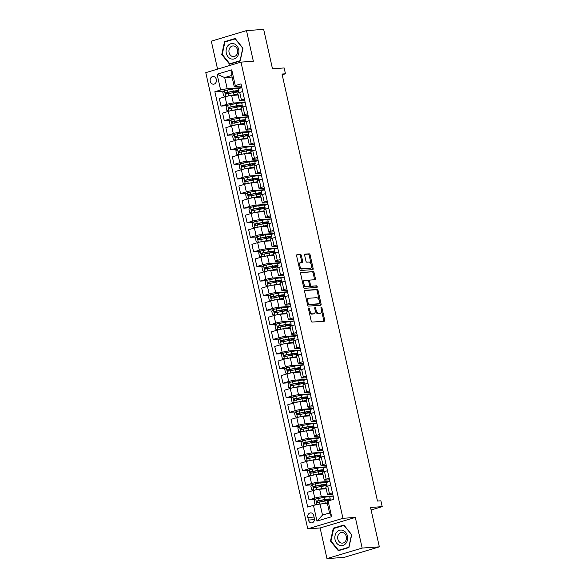 <?xml version="1.0" encoding="UTF-8"?>
<svg xmlns="http://www.w3.org/2000/svg" width="588" height="588" viewBox="0 0 588 588"><rect width="100%" height="100%" fill="white"/><g stroke="black" fill="none" stroke-linecap="round" stroke-linejoin="round"><path stroke-width="0.88" d="M308.759 307.987A0.823 0.463 73.3 0 0 308.465 308.818L311.184 320.989A1.183 0.661 73.3 0 0 312.118 322.084L324.253 321.232A1.183 0.661 73.3 0 0 324.341 321.217A1.183 0.661 73.3 0 0 324.672 320.034L321.952 307.869A0.823 0.463 73.3 0 0 321.011 307.936L321.364 309.509A3.778 2.124 73.3 0 1 320.284 313.279A3.778 2.124 73.3 0 1 320.019 313.323L319.012 313.397A3.778 2.124 73.3 0 1 316.035 309.883L315.683 308.31A0.823 0.463 73.3 0 0 314.734 308.377L315.087 309.95A3.778 2.124 73.3 0 1 314.014 313.72A3.778 2.124 73.3 0 1 313.749 313.772L312.743 313.838A3.778 2.124 73.3 0 1 309.766 310.332L309.413 308.751A0.823 0.463 73.3 0 0 308.759 307.987M210.247 81.276A3.844 3.153 -94 0 0 213.562 84.202A3.844 3.153 -94 0 0 216.34 79.453A3.844 3.153 -94 0 0 213.025 76.528A3.844 3.153 -94 0 0 210.247 81.276M301.387 255.545A1.183 0.661 73.3 0 0 300.461 254.45L297.05 254.692A1.183 0.661 73.3 0 0 296.969 254.707A1.183 0.661 73.3 0 0 296.631 255.883L299.652 269.392A1.183 0.661 73.3 0 0 300.586 270.495L312.72 269.635A1.183 0.661 73.3 0 0 312.801 269.62A1.183 0.661 73.3 0 0 313.139 268.444L310.119 254.927A1.183 0.661 73.3 0 0 309.192 253.832L305.076 254.126A1.183 0.661 73.3 0 0 304.996 254.141A1.183 0.661 73.3 0 0 304.657 255.317L305.951 261.101A1.183 0.661 73.3 0 0 306.885 262.197L308.921 262.05A3.153 1.779 73.3 0 1 311.361 264.798A3.153 1.779 73.3 0 1 310.508 268.143A3.153 1.779 73.3 0 1 310.288 268.179L302.298 268.745A3.153 1.779 73.3 0 1 299.858 265.996A3.153 1.779 73.3 0 1 300.711 262.66A3.153 1.779 73.3 0 1 300.931 262.615L302.261 262.52A1.183 0.661 73.3 0 0 302.342 262.505A1.183 0.661 73.3 0 0 302.68 261.329L301.387 255.545L300.439 255.831A1.183 0.661 73.3 0 0 299.505 254.736L296.705 254.927M362.164 548.06L355.321 517.433L320.122 527.973L326.965 558.6L362.164 548.06L379.341 546.847L370.536 507.473L382.215 506.643L380.914 500.814L377.474 501.057L282.027 74.029L285.459 73.787L284.158 67.951L272.479 68.774L263.674 29.4L246.497 30.613L211.305 41.153L217.56 69.127M355.321 517.433L342.951 518.307L240.977 62.115L253.347 61.24L246.497 30.613M305.01 290.303A1.183 0.661 73.3 0 0 304.929 290.318A1.183 0.661 73.3 0 0 304.591 291.501L307.612 305.01A1.183 0.661 73.3 0 0 308.546 306.113L320.68 305.253A1.183 0.661 73.3 0 0 320.769 305.238A1.183 0.661 73.3 0 0 321.099 304.062L318.079 290.546A1.183 0.661 73.3 0 0 317.152 289.45L304.856 290.354M303.636 287.201L300.615 273.692A1.183 0.661 73.3 0 1 300.953 272.516A1.183 0.661 73.3 0 1 301.034 272.494L313.169 271.641A1.183 0.661 73.3 0 1 314.102 272.736L315.396 278.521A1.183 0.661 73.3 0 1 315.058 279.697A1.183 0.661 73.3 0 1 314.977 279.712L310.052 280.064A1.183 0.661 73.3 0 0 309.972 280.079A1.183 0.661 73.3 0 0 309.633 281.255L310.493 285.092A1.183 0.661 73.3 0 0 311.419 286.187L316.55 285.827A0.823 0.463 73.3 0 1 316.903 287.429L304.562 288.304A1.183 0.661 73.3 0 1 303.636 287.201M379.341 546.847L344.142 557.387L326.965 558.6M314.33 518.285L313.757 515.72A3.726 3.05 -94 0 0 310.545 512.89A3.726 3.05 -94 0 0 307.855 517.491L308.428 520.057A3.726 3.05 -94 0 0 311.64 522.886A3.726 3.05 -94 0 0 314.33 518.285M342.951 518.307L307.759 528.847L205.785 72.655L240.977 62.115M328.111 500.961L331.632 516.712L316.983 521.1L313.463 505.349L320.019 504.019L322.496 515.103L329.537 512.993L327.06 501.909L328.111 500.961L333.866 499.241L241.029 83.886L235.274 85.605L234.215 86.554L231.738 75.47L224.697 77.579L227.174 88.663L241.859 87.627M224.072 91.067L214.87 91.713L307.708 507.076L313.463 505.349M214.87 91.713L220.625 89.993L217.104 74.242L231.753 69.854L235.274 85.605M320.122 527.973L307.759 528.847M282.189 74.764L285.459 73.787M371.094 509.972L382.215 506.643M320.019 504.019L327.413 503.497M232.091 77.057L224.697 77.579L217.104 74.242M227.335 105.649L221.014 106.097L219.317 98.512L225.072 96.792A4.807 0.5 -12.6 0 1 231.628 95.454L238.162 94.991M221.014 106.097L226.77 104.37A4.807 0.5 -12.6 0 1 233.318 103.04L245.123 102.209M230.592 120.239L224.271 120.68L222.58 113.094L228.335 111.375A4.807 0.5 -12.6 0 1 234.884 110.044L241.425 109.581M224.271 120.68L230.026 118.96A4.807 0.5 -12.6 0 1 236.582 117.622L248.379 116.791L245.02 117.821M233.855 134.821L227.534 135.262L225.836 127.684L231.591 125.957A4.807 0.5 -12.6 0 1 238.147 124.627L244.689 124.164M227.534 135.262L233.289 133.542A4.807 0.5 -12.6 0 1 239.838 132.212L251.642 131.374M237.118 149.403L230.79 149.852L229.099 142.267L234.855 140.539A4.807 0.5 -12.6 0 1 241.403 139.209L247.945 138.746A7.629 0.794 -12.6 0 1 247.908 138.753M230.79 149.852L236.545 148.125A4.807 0.5 -12.6 0 1 243.101 146.794L254.905 145.964L251.539 146.985M240.374 163.986L234.053 164.434L232.356 156.849L238.111 155.129A4.807 0.5 -12.6 0 1 244.667 153.791L251.208 153.328M234.053 164.434L239.808 162.707A4.807 0.5 -12.6 0 1 246.357 161.377L258.161 160.546L254.795 161.568A9.195 0.956 -12.6 0 0 249.018 161.928L249.51 164.14L242.072 165.559C241.33 166.25 241.433 166.72 242.388 166.955L249.826 165.544A9.195 0.956 -12.6 0 1 255.596 165.154L255.662 165.434M243.638 178.576L237.309 179.017L235.619 171.431L241.374 169.712A4.807 0.5 -12.6 0 1 247.923 168.374L254.464 167.918A7.629 0.794 -12.6 0 1 254.428 167.918M237.309 179.017L243.064 177.297A4.807 0.5 -12.6 0 1 249.621 175.959L261.425 175.128M246.894 193.158L240.573 193.599L238.875 186.021L244.63 184.294A4.807 0.5 -12.6 0 1 251.186 182.964L257.728 182.501M240.573 193.599L246.328 191.879A4.807 0.5 -12.6 0 1 252.877 190.549L264.681 189.711M250.157 207.74L243.829 208.189L242.138 200.604L247.893 198.876A4.807 0.5 -12.6 0 1 254.442 197.546L260.984 197.083M243.829 208.189L249.584 206.461A4.807 0.5 -12.6 0 1 256.14 205.131L267.944 204.293M253.413 222.323L247.092 222.771L245.394 215.186L251.149 213.466A4.807 0.5 -12.6 0 1 257.706 212.128L264.247 211.665M247.092 222.771L252.847 221.044A4.807 0.5 -12.6 0 1 259.404 219.714L271.2 218.883L267.834 219.905M256.677 236.905L250.356 237.354L248.658 229.768L254.413 228.048A4.807 0.5 -12.6 0 1 260.962 226.711L267.503 226.255M250.356 237.354L256.111 235.634A4.807 0.5 -12.6 0 1 262.66 234.296L274.464 233.465L271.097 234.494M259.933 251.495L253.612 251.936L251.914 244.358L257.669 242.631A4.807 0.5 -12.6 0 1 264.225 241.3L270.767 240.837A7.629 0.794 -12.6 0 1 270.73 240.837M253.612 251.936L259.367 250.216A4.807 0.5 -12.6 0 1 265.923 248.886L277.72 248.048L274.353 249.077M263.196 266.077L256.875 266.526L255.177 258.94L260.932 257.213A4.807 0.5 -12.6 0 1 267.481 255.883L274.023 255.42A7.629 0.794 -12.6 0 1 273.986 255.427M256.875 266.526L262.63 264.798A4.807 0.5 -12.6 0 1 269.179 263.468L280.983 262.63M266.452 280.66L260.131 281.108L258.441 273.523L264.188 271.803A4.807 0.5 -12.6 0 1 270.745 270.465L277.286 270.002M260.131 281.108L265.886 279.381A4.807 0.5 -12.6 0 1 272.442 278.05L284.239 277.22M269.716 295.242L263.395 295.69L261.697 288.105L267.452 286.385A4.807 0.5 -12.6 0 1 274.008 285.048L280.542 284.592M263.395 295.69L269.15 293.971A4.807 0.5 -12.6 0 1 275.699 292.633L287.503 291.802M272.972 309.832L266.651 310.273L264.96 302.695L270.715 300.968A4.807 0.5 -12.6 0 1 277.264 299.637L283.806 299.174M266.651 310.273L272.406 308.553A4.807 0.5 -12.6 0 1 278.962 307.223L290.759 306.385M276.235 324.414L269.914 324.863L268.216 317.277L273.971 315.55A4.807 0.5 -12.6 0 1 280.527 314.22L287.062 313.757M269.914 324.863L275.669 323.135A4.807 0.5 -12.6 0 1 282.218 321.805L294.022 320.967L290.656 321.996M279.491 338.997L273.17 339.445L271.48 331.86L277.235 330.14A4.807 0.5 -12.6 0 1 283.784 328.802L290.325 328.339A7.629 0.794 -12.6 0 1 290.288 328.347M273.17 339.445L278.925 337.718A4.807 0.5 -12.6 0 1 285.481 336.387L297.278 335.557L293.919 336.579M282.755 353.579L276.434 354.027L274.736 346.442L280.491 344.722A4.807 0.5 -12.6 0 1 287.047 343.385L293.581 342.929A7.629 0.794 -12.6 0 1 293.552 342.929M276.434 354.027L282.189 352.308A4.807 0.5 -12.6 0 1 288.737 350.97L300.541 350.139L297.175 351.168M286.011 368.169L279.69 368.61L277.999 361.032L283.754 359.305A4.807 0.5 -12.6 0 1 290.303 357.974L296.844 357.511A7.629 0.794 -12.6 0 1 296.808 357.511M279.69 368.61L285.445 366.89A4.807 0.5 -12.6 0 1 292.001 365.56L303.805 364.722M289.274 382.751L282.953 383.2L281.255 375.614L287.01 373.887A4.807 0.5 -12.6 0 1 293.566 372.557L300.108 372.094M282.953 383.2L288.708 381.472A4.807 0.5 -12.6 0 1 295.257 380.142L307.061 379.304M292.537 397.334L286.209 397.782L284.519 390.197L290.274 388.477A4.807 0.5 -12.6 0 1 296.822 387.139L303.364 386.676M286.209 397.782L291.964 396.055A4.807 0.5 -12.6 0 1 298.52 394.724L310.324 393.894M295.793 411.916L289.472 412.364L287.775 404.779L293.53 403.059A4.807 0.5 -12.6 0 1 300.086 401.722L306.627 401.266M289.472 412.364L295.227 410.645A4.807 0.5 -12.6 0 1 301.776 409.307L313.58 408.476L310.214 409.505M299.057 426.506L292.728 426.947L291.038 419.369L296.793 417.642A4.807 0.5 -12.6 0 1 303.342 416.311L309.883 415.848M292.728 426.947L298.483 425.227A4.807 0.5 -12.6 0 1 305.04 423.889L316.844 423.059L313.478 424.088M302.313 441.088L295.992 441.537L294.294 433.951L300.049 432.224A4.807 0.5 -12.6 0 1 306.605 430.894L313.147 430.431A7.629 0.794 -12.6 0 1 313.11 430.431M295.992 441.537L301.747 439.809A4.807 0.5 -12.6 0 1 308.303 438.479L320.1 437.641L316.734 438.67M305.576 455.671L299.255 456.119L297.557 448.534L303.312 446.814A4.807 0.5 -12.6 0 1 309.861 445.476L316.403 445.013A7.629 0.794 -12.6 0 1 316.366 445.02M299.255 456.119L305.003 454.392A4.807 0.5 -12.6 0 1 311.559 453.061L323.363 452.231L319.997 453.252A9.195 0.956 -12.6 0 0 314.212 453.605L314.712 455.825L307.274 457.243C306.532 457.934 306.635 458.405 307.583 458.64L315.021 457.229A9.195 0.956 -12.6 0 1 320.798 456.839L320.857 457.119M308.832 470.253L302.511 470.701L300.813 463.116L306.569 461.396A4.807 0.5 -12.6 0 1 313.125 460.059L319.666 459.603A7.629 0.794 -12.6 0 1 319.629 459.603M302.511 470.701L308.266 468.981A4.807 0.5 -12.6 0 1 314.823 467.644L326.619 466.813M312.096 484.843L305.775 485.284L304.077 477.706L309.832 475.979A4.807 0.5 -12.6 0 1 316.381 474.648L322.922 474.185M305.775 485.284L311.53 483.564A4.807 0.5 -12.6 0 1 318.079 482.226L329.883 481.396M315.352 499.425L309.031 499.874L307.333 492.288L313.088 490.561A4.807 0.5 -12.6 0 1 319.644 489.231L326.186 488.768M309.031 499.874L314.786 498.146A4.807 0.5 -12.6 0 1 321.342 496.816L333.139 495.978M332.786 494.398L328.376 494.706A4.807 0.5 -12.6 0 1 327.494 494.618A4.807 0.5 -12.6 0 1 329.434 493.758L332.44 492.862M329.53 479.808L325.12 480.124A4.807 0.5 -12.6 0 1 324.231 480.029A4.807 0.5 -12.6 0 1 326.178 479.176L329.184 478.272M326.266 465.226L321.856 465.534A4.807 0.5 -12.6 0 1 320.974 465.446A4.807 0.5 -12.6 0 1 322.915 464.594L325.921 463.689M323.003 450.643L318.6 450.952A4.807 0.5 -12.6 0 1 317.711 450.864A4.807 0.5 -12.6 0 1 319.659 450.011L322.665 449.107M319.747 436.061L315.337 436.37A4.807 0.5 -12.6 0 1 314.448 436.281A4.807 0.5 -12.6 0 1 316.395 435.421L319.402 434.525M316.484 421.471L312.081 421.787A4.807 0.5 -12.6 0 1 311.192 421.692A4.807 0.5 -12.6 0 1 313.132 420.839L316.146 419.935M313.228 406.889L308.818 407.197A4.807 0.5 -12.6 0 1 307.928 407.109A4.807 0.5 -12.6 0 1 309.876 406.257L312.882 405.353M309.964 392.306L305.562 392.615A4.807 0.5 -12.6 0 1 304.672 392.527A4.807 0.5 -12.6 0 1 306.613 391.674L309.626 390.77M306.708 377.724L302.298 378.033A4.807 0.5 -12.6 0 1 301.409 377.944A4.807 0.5 -12.6 0 1 303.357 377.084L306.363 376.188M303.445 363.134L299.042 363.45A4.807 0.5 -12.6 0 1 298.153 363.355A4.807 0.5 -12.6 0 1 300.093 362.502L303.107 361.598M300.189 348.552L295.779 348.86A4.807 0.5 -12.6 0 1 294.889 348.772A4.807 0.5 -12.6 0 1 296.837 347.92L299.843 347.016M296.925 333.969L292.515 334.278A4.807 0.5 -12.6 0 1 291.633 334.19A4.807 0.5 -12.6 0 1 293.574 333.337L296.587 332.433M293.669 319.387L289.259 319.696A4.807 0.5 -12.6 0 1 288.37 319.607A4.807 0.5 -12.6 0 1 290.318 318.747L293.324 317.851M290.406 304.797L285.996 305.113A4.807 0.5 -12.6 0 1 285.114 305.018A4.807 0.5 -12.6 0 1 287.054 304.165L290.06 303.261M287.15 290.215L282.74 290.523A4.807 0.5 -12.6 0 1 281.85 290.435A4.807 0.5 -12.6 0 1 283.798 289.583L286.804 288.679M283.886 275.632L279.476 275.941A4.807 0.5 -12.6 0 1 278.594 275.853A4.807 0.5 -12.6 0 1 280.535 275L283.541 274.096M280.63 261.05L276.22 261.359A4.807 0.5 -12.6 0 1 275.331 261.27A4.807 0.5 -12.6 0 1 277.279 260.411L280.285 259.514M277.367 246.46L272.957 246.776A4.807 0.5 -12.6 0 1 272.075 246.681A4.807 0.5 -12.6 0 1 274.015 245.828L277.022 244.931M274.104 231.878L269.701 232.186A4.807 0.5 -12.6 0 1 268.812 232.098A4.807 0.5 -12.6 0 1 270.759 231.246L273.765 230.342M270.847 217.295L266.438 217.604A4.807 0.5 -12.6 0 1 265.555 217.516A4.807 0.5 -12.6 0 1 267.496 216.663L270.502 215.759M267.584 202.713L263.181 203.022A4.807 0.5 -12.6 0 1 262.292 202.934A4.807 0.5 -12.6 0 1 264.233 202.074L267.246 201.177M264.328 188.123L259.918 188.439A4.807 0.5 -12.6 0 1 259.029 188.344A4.807 0.5 -12.6 0 1 260.976 187.491L263.983 186.594M261.065 173.541L256.662 173.85A4.807 0.5 -12.6 0 1 255.773 173.761A4.807 0.5 -12.6 0 1 257.713 172.909L260.727 172.005M257.809 158.958L253.399 159.267A4.807 0.5 -12.6 0 1 252.509 159.179A4.807 0.5 -12.6 0 1 254.457 158.326L257.463 157.422M254.545 144.376L250.143 144.685A4.807 0.5 -12.6 0 1 249.253 144.597A4.807 0.5 -12.6 0 1 251.194 143.737L254.207 142.84M251.289 129.786L246.879 130.102A4.807 0.5 -12.6 0 1 245.99 130.007A4.807 0.5 -12.6 0 1 247.938 129.154L250.944 128.257M248.026 115.204L243.623 115.52A4.807 0.5 -12.6 0 1 242.734 115.424A4.807 0.5 -12.6 0 1 244.674 114.572L247.688 113.668M244.77 100.621L240.36 100.93A4.807 0.5 -12.6 0 1 239.47 100.842A4.807 0.5 -12.6 0 1 241.418 99.989L244.424 99.085M241.506 86.039L234.215 86.554M333.146 496L329.772 497.007M327.494 494.618L325.796 487.033A4.807 0.5 -12.6 0 1 327.736 486.173L330.75 485.276M329.883 481.418L326.516 482.425M324.231 480.029L322.533 472.451A4.807 0.5 -12.6 0 1 324.48 471.591L327.487 470.694M326.627 466.828L323.253 467.842M320.974 465.446L319.277 457.861A4.807 0.5 -12.6 0 1 321.217 457.008L324.231 456.104M317.711 450.864L316.013 443.279A4.807 0.5 -12.6 0 1 317.961 442.426L320.967 441.522M314.448 436.281L312.757 428.696A4.807 0.5 -12.6 0 1 314.698 427.836L317.711 426.939M311.192 421.692L309.494 414.114A4.807 0.5 -12.6 0 1 311.442 413.254L314.448 412.357M307.928 407.109L306.238 399.524A4.807 0.5 -12.6 0 1 308.178 398.671L311.192 397.767M310.324 393.909L306.958 394.915M304.672 392.527L302.974 384.942A4.807 0.5 -12.6 0 1 304.922 384.089L307.928 383.185M307.068 379.326L303.695 380.333M301.409 377.944L299.718 370.359A4.807 0.5 -12.6 0 1 301.659 369.499L304.665 368.603M303.805 364.744L300.439 365.751M298.153 363.355L296.455 355.777A4.807 0.5 -12.6 0 1 298.403 354.917L301.409 354.02M294.889 348.772L293.199 341.187A4.807 0.5 -12.6 0 1 295.139 340.334L298.145 339.43M291.633 334.19L289.935 326.605A4.807 0.5 -12.6 0 1 291.883 325.752L294.889 324.848M288.37 319.607L286.679 312.022A4.807 0.5 -12.6 0 1 288.62 311.162L291.626 310.266M290.766 306.407L287.4 307.414M285.114 305.018L283.416 297.44A4.807 0.5 -12.6 0 1 285.364 296.58L288.37 295.683M287.503 291.817L284.136 292.831M281.85 290.435L280.16 282.85A4.807 0.5 -12.6 0 1 282.1 281.997L285.106 281.093M284.247 277.235L280.873 278.242M278.594 275.853L276.897 268.268A4.807 0.5 -12.6 0 1 278.844 267.415L281.85 266.511M280.983 262.652L277.617 263.659A9.195 0.956 -12.6 0 0 271.84 264.012L272.332 266.232L264.894 267.65C264.152 268.341 264.255 268.812 265.203 269.047L272.648 267.628A9.195 0.956 -12.6 0 1 278.418 267.246L278.477 267.525M275.331 261.27L273.633 253.685A4.807 0.5 -12.6 0 1 275.581 252.833L278.587 251.929M272.075 246.681L270.377 239.103A4.807 0.5 -12.6 0 1 272.317 238.243L275.331 237.346M268.812 232.098L267.114 224.513A4.807 0.5 -12.6 0 1 269.061 223.661L272.068 222.756M265.555 217.516L263.858 209.931A4.807 0.5 -12.6 0 1 265.798 209.078L268.812 208.174M267.944 204.315L264.578 205.322M262.292 202.934L260.594 195.348A4.807 0.5 -12.6 0 1 262.542 194.496L265.548 193.592M264.688 189.733L261.315 190.74M259.029 188.344L257.338 180.766A4.807 0.5 -12.6 0 1 259.279 179.906L262.292 179.009M261.425 175.143L258.059 176.157M255.773 173.761L254.075 166.176A4.807 0.5 -12.6 0 1 256.023 165.324L259.029 164.419M252.509 159.179L250.819 151.594A4.807 0.5 -12.6 0 1 252.759 150.741L255.773 149.837M249.253 144.597L247.555 137.011A4.807 0.5 -12.6 0 1 249.503 136.159L252.509 135.255M251.649 131.396L248.276 132.403M245.99 130.007L244.299 122.429A4.807 0.5 -12.6 0 1 246.24 121.569L249.246 120.672M242.734 115.424L241.036 107.839A4.807 0.5 -12.6 0 1 242.984 106.987L245.99 106.083M245.123 102.224L241.756 103.231M239.47 100.842L237.78 93.257A4.807 0.5 -12.6 0 1 239.72 92.404L242.726 91.5M227.174 88.663L220.625 89.993M241.866 87.641L238.5 88.648M322.496 515.103L316.983 521.1M329.537 512.993L331.632 516.712M231.753 69.854L231.738 75.47M351.712 534.698L343.892 525.025L333.293 528.2L330.507 541.048L338.328 550.713L348.927 547.546L351.712 534.698M224.542 41.667L221.757 54.515L229.577 64.188L240.176 61.012L242.954 48.165L235.141 38.492L224.542 41.667L226.314 41.542M331.037 541.011L330.507 541.048M335.064 528.075L333.293 528.2M222.286 54.478L221.757 54.515M309.053 311.434A3.778 2.124 73.3 0 0 311.787 314.124L312.743 313.838M314.014 313.72L313.066 314.007A3.778 2.124 73.3 0 1 312.801 314.051L311.787 314.124M315.205 310.633A3.778 2.124 73.3 0 0 318.057 313.683L319.012 313.397M320.284 313.279L319.335 313.566A3.778 2.124 73.3 0 1 319.071 313.61L318.057 313.683M323.65 321.269A1.183 0.661 73.3 0 0 323.723 320.32L321.489 310.339M319.269 300.387L317.13 290.832A1.183 0.661 73.3 0 0 316.197 289.737L304.665 290.546M320.078 305.297A1.183 0.661 73.3 0 0 320.151 304.349L319.909 303.246M308.281 303.687A0.823 0.463 73.3 0 0 308.928 304.452L319.585 303.702A0.823 0.463 73.3 0 0 319.879 302.864L319.505 301.21A3.778 2.124 73.3 0 0 316.528 297.697L309.244 298.212A3.778 2.124 73.3 0 0 308.979 298.256A3.778 2.124 73.3 0 0 307.906 302.026L308.281 303.687L307.377 303.952M307.465 304.341A0.823 0.463 73.3 0 0 307.98 304.738L308.928 304.452M318.747 303.952A0.823 0.463 73.3 0 1 318.63 303.989L307.98 304.738M308.296 298.491A3.778 2.124 73.3 0 0 308.031 298.542A3.778 2.124 73.3 0 0 306.826 301.482M300.689 272.736L313.169 271.641M314.367 279.756A1.183 0.661 73.3 0 0 314.44 278.808L313.147 273.023A1.183 0.661 73.3 0 0 312.221 271.928M309.891 280.108L309.104 280.344A1.183 0.661 73.3 0 0 309.016 280.358A1.183 0.661 73.3 0 0 308.634 281.123M309.597 285.57A1.183 0.661 73.3 0 0 310.471 286.474L316.55 285.827M316.226 287.481A0.823 0.463 73.3 0 0 315.594 286.113M304.944 280.425A3.153 1.779 73.3 0 0 304.724 280.461A3.153 1.779 73.3 0 0 303.871 283.806A3.153 1.779 73.3 0 0 306.311 286.547L309.126 286.349A1.183 0.661 73.3 0 0 309.214 286.334A1.183 0.661 73.3 0 0 309.545 285.158L308.693 281.321A1.183 0.661 73.3 0 0 307.759 280.226L304.944 280.425M303.996 280.704A3.153 1.779 73.3 0 0 303.776 280.748A3.153 1.779 73.3 0 0 302.791 283.423M303.004 284.364A3.153 1.779 73.3 0 0 305.363 286.834L306.311 286.547M308.34 286.591A1.183 0.661 73.3 0 1 308.259 286.621A1.183 0.661 73.3 0 1 308.178 286.635L305.363 286.834M301.659 262.564A1.183 0.661 73.3 0 0 301.732 261.616L300.439 255.831M299.976 262.902A3.153 1.779 73.3 0 0 299.755 262.939A3.153 1.779 73.3 0 0 298.748 265.335M299.086 266.842A3.153 1.779 73.3 0 0 301.35 269.025L302.298 268.745M309.766 268.334A3.153 1.779 73.3 0 1 309.56 268.422A3.153 1.779 73.3 0 1 309.339 268.466L301.35 269.025M311.184 264.24L309.17 255.214A1.183 0.661 73.3 0 0 308.237 254.119L304.731 254.361M312.118 269.679A1.183 0.661 73.3 0 0 312.191 268.731L311.522 265.747M322.797 503.82L324.752 503.468A7.629 0.794 -12.6 0 1 327.318 503.085M321.166 503.938L325.296 503.196A9.195 0.956 -12.6 0 1 327.273 502.872M316.616 504.71L314.896 504.232L314.117 500.733L315.756 498.999L323.995 497.36A9.195 0.956 -12.6 0 1 329.765 496.978L330.265 499.19A9.195 0.956 167.4 0 0 324.488 499.58L317.05 500.998C316.307 501.689 316.418 502.152 317.366 502.395L324.804 500.976A9.195 0.956 -12.6 0 1 330.008 500.395M330.265 499.19A9.195 0.956 167.4 0 1 328.302 500.256L327.428 500.564M326.186 500.748L327.112 500.417L326.891 499.425M318.351 502.328C317.292 502.093 317.182 501.623 318.042 500.925L323.944 499.851A7.629 0.794 -12.6 0 1 328.736 499.535A7.629 0.794 -12.6 0 1 327.112 500.417M324.172 485.982L325.046 485.673A9.195 0.956 167.4 0 0 327.001 484.608L326.509 482.388A9.195 0.956 -12.6 0 0 320.739 482.777L312.5 484.416L310.854 486.151L311.64 489.65L313.801 490.245L322.04 488.613A9.195 0.956 -12.6 0 1 326.024 488.055M313.801 490.245L314.382 490.208M319.527 489.238L321.496 488.885A7.629 0.794 -12.6 0 1 326.112 488.444M327.001 484.608A9.195 0.956 167.4 0 0 321.232 484.997L313.794 486.408C313.051 487.107 313.154 487.57 314.102 487.812L321.548 486.394A9.195 0.956 -12.6 0 1 327.318 486.004L327.376 486.291M322.93 486.158L323.856 485.828L323.635 484.843M315.094 487.739C314.029 487.511 313.926 487.04 314.778 486.342L320.688 485.269A7.629 0.794 -12.6 0 1 325.48 484.946A7.629 0.794 -12.6 0 1 323.856 485.828M320.908 471.4L321.783 471.084A9.195 0.956 167.4 0 0 323.745 470.025L323.246 467.805A9.195 0.956 -12.6 0 0 317.476 468.195L309.237 469.827L307.597 471.569L308.377 475.067L310.545 475.663L318.777 474.024A9.195 0.956 -12.6 0 1 322.768 473.472M310.545 475.663L311.125 475.618M316.271 474.656L318.233 474.303A7.629 0.794 -12.6 0 1 322.849 473.862M323.745 470.025A9.195 0.956 167.4 0 0 317.968 470.407L310.53 471.826C309.788 472.517 309.891 472.987 310.846 473.23L318.284 471.811A9.195 0.956 -12.6 0 1 324.054 471.422L324.12 471.701M319.666 471.576L320.592 471.245L320.372 470.253M311.831 473.156C310.765 472.921 310.662 472.458 311.522 471.76L317.424 470.687A7.629 0.794 -12.6 0 1 322.217 470.363A7.629 0.794 -12.6 0 1 320.592 471.245M314.212 453.605L305.981 455.244L304.334 456.979L305.121 460.485L307.281 461.08L315.521 459.441A9.195 0.956 -12.6 0 1 319.505 458.89M307.281 461.08L307.862 461.036M313.007 460.073L314.977 459.72A7.629 0.794 -12.6 0 1 319.593 459.279M314.712 455.825A9.195 0.956 167.4 0 1 320.482 455.435A9.195 0.956 167.4 0 1 318.527 456.501L317.652 456.817M316.41 456.994L317.336 456.663L317.116 455.671M308.575 458.574C307.509 458.339 307.406 457.876 308.259 457.17L314.168 456.097A7.629 0.794 -12.6 0 1 318.961 455.781A7.629 0.794 -12.6 0 1 317.336 456.663M314.389 442.227L315.264 441.919A9.195 0.956 167.4 0 0 317.226 440.853L316.726 438.641A9.195 0.956 -12.6 0 0 310.956 439.023L302.717 440.662L301.078 442.397L301.857 445.895L304.018 446.498L312.257 444.859A9.195 0.956 -12.6 0 1 316.248 444.308M304.018 446.498L304.606 446.454M309.751 445.483L311.714 445.131A7.629 0.794 -12.6 0 1 316.329 444.697M317.226 440.853A9.195 0.956 167.4 0 0 311.449 441.243L304.011 442.661C303.268 443.352 303.371 443.815 304.327 444.058L311.765 442.639A9.195 0.956 -12.6 0 1 317.535 442.257L317.601 442.536M313.147 442.411L314.073 442.08L313.852 441.088M305.312 443.991C304.246 443.756 304.143 443.286 305.003 442.588L310.905 441.514A7.629 0.794 -12.6 0 1 315.697 441.198A7.629 0.794 -12.6 0 1 314.073 442.08M336.689 532.221A7.813 6.402 -94 0 0 336.74 543.253A7.813 6.402 -94 0 0 345.81 543.503A7.813 6.402 -94 0 0 345.751 532.463A7.813 6.402 -94 0 0 336.689 532.221M338.938 533.941A5.351 4.381 -94 0 0 338.085 539.938A5.351 4.381 -94 0 0 342.436 543.136A5.351 4.381 -94 0 0 345.185 541.666A5.351 4.381 -94 0 0 346.038 535.668A5.351 4.381 -94 0 0 341.687 532.471A5.351 4.381 -94 0 0 338.938 533.941M351.521 534.786L348.824 547.23L338.548 550.309L330.978 540.938L333.675 528.487L343.943 525.415L351.69 534.771M340.048 550.199L338.548 550.309M238.677 49.48A7.813 6.402 -94 0 0 230.797 43.747A7.813 6.402 -94 0 0 226.314 53.185A7.813 6.402 -94 0 0 234.193 58.918A7.813 6.402 -94 0 0 238.677 49.48M237.545 50.009A5.351 4.381 -94 0 0 232.929 45.938A5.351 4.381 -94 0 0 229.077 52.545A5.351 4.381 -94 0 0 233.686 56.61A5.351 4.381 -94 0 0 237.545 50.009M229.798 63.776L222.227 54.405L224.925 41.961L235.193 38.881L242.763 48.253L240.066 60.704L229.798 63.776L231.29 63.673M311.133 427.645L312.007 427.336A9.195 0.956 167.4 0 0 313.963 426.271L313.47 424.051A9.195 0.956 -12.6 0 0 307.693 424.44L299.461 426.08L297.815 427.814L298.601 431.313L300.762 431.908L309.001 430.276A9.195 0.956 -12.6 0 1 312.985 429.718M300.762 431.908L301.343 431.871M306.488 430.901L308.457 430.548A7.629 0.794 -12.6 0 1 313.073 430.107M313.963 426.271A9.195 0.956 167.4 0 0 308.193 426.66L300.755 428.071C300.012 428.77 300.115 429.233 301.063 429.475L308.502 428.057A9.195 0.956 -12.6 0 1 314.279 427.667L314.337 427.954M309.891 427.821L310.817 427.491L310.596 426.506M302.056 429.402C300.99 429.174 300.887 428.703 301.74 428.005L307.649 426.932A7.629 0.794 -12.6 0 1 312.441 426.609A7.629 0.794 -12.6 0 1 310.817 427.491M307.869 413.063L308.744 412.747A9.195 0.956 167.4 0 0 310.707 411.688L310.207 409.469A9.195 0.956 -12.6 0 0 304.437 409.858L296.198 411.49L294.559 413.232L295.338 416.73L297.499 417.326L305.738 415.687A9.195 0.956 -12.6 0 1 309.722 415.135M297.499 417.326L298.087 417.282M303.232 416.319L305.194 415.966A7.629 0.794 -12.6 0 1 309.81 415.525M310.707 411.688A9.195 0.956 167.4 0 0 304.929 412.07L297.491 413.489C296.749 414.18 296.852 414.65 297.807 414.893L305.245 413.474A9.195 0.956 -12.6 0 1 311.015 413.085L311.081 413.364M306.627 413.239L307.553 412.908L307.333 411.916M298.792 414.819C297.726 414.584 297.624 414.121 298.476 413.423L304.386 412.35A7.629 0.794 -12.6 0 1 309.178 412.026A7.629 0.794 -12.6 0 1 307.553 412.908M304.613 398.48L305.488 398.164A9.195 0.956 167.4 0 0 307.443 397.098L306.951 394.886A9.195 0.956 -12.6 0 0 301.174 395.268L292.934 396.907L291.295 398.642L292.082 402.148L294.243 402.743L302.482 401.104A9.195 0.956 -12.6 0 1 306.466 400.553M294.243 402.743L294.823 402.699M299.968 401.736L301.938 401.384A7.629 0.794 -12.6 0 1 306.554 400.942M307.443 397.098A9.195 0.956 167.4 0 0 301.673 397.488L294.228 398.907C293.493 399.597 293.596 400.068 294.544 400.303L301.982 398.892A9.195 0.956 -12.6 0 1 307.759 398.502L307.818 398.782M303.371 398.657L304.297 398.326L304.07 397.334M295.536 400.237C294.47 400.002 294.368 399.539 295.22 398.833L301.13 397.767A7.629 0.794 -12.6 0 1 305.922 397.444A7.629 0.794 -12.6 0 1 304.297 398.326M301.35 383.89L302.225 383.582A9.195 0.956 167.4 0 0 304.187 382.516L303.687 380.304A9.195 0.956 -12.6 0 0 297.918 380.686L289.678 382.325L288.039 384.06L288.818 387.558L290.979 388.161L299.219 386.522A9.195 0.956 -12.6 0 1 303.202 385.971M290.979 388.161L291.567 388.117M296.712 387.147L298.675 386.794A7.629 0.794 -12.6 0 1 303.29 386.36M304.187 382.516A9.195 0.956 167.4 0 0 298.41 382.906L290.972 384.324C290.229 385.015 290.332 385.478 291.288 385.721L298.726 384.302A9.195 0.956 -12.6 0 1 304.496 383.92L304.562 384.199M300.108 384.074L301.034 383.743L300.813 382.751M292.273 385.655C291.207 385.419 291.104 384.949 291.957 384.251L297.866 383.178A7.629 0.794 -12.6 0 1 302.658 382.861A7.629 0.794 -12.6 0 1 301.034 383.743M298.094 369.308L298.969 368.999A9.195 0.956 167.4 0 0 300.924 367.934L300.431 365.714A9.195 0.956 -12.6 0 0 294.654 366.103L286.415 367.743L284.776 369.477L285.555 372.976L287.723 373.571L295.962 371.939A9.195 0.956 -12.6 0 1 299.946 371.381M287.723 373.571L288.304 373.534M293.449 372.564L295.419 372.211A7.629 0.794 -12.6 0 1 300.034 371.77M300.924 367.934A9.195 0.956 167.4 0 0 295.154 368.323L287.708 369.734C286.973 370.433 287.076 370.896 288.024 371.138L295.463 369.72A9.195 0.956 -12.6 0 1 301.24 369.33L301.299 369.617M296.852 369.484L297.771 369.154L297.55 368.169M289.009 371.065C287.951 370.837 287.848 370.366 288.701 369.668L294.61 368.595A7.629 0.794 -12.6 0 1 299.402 368.272A7.629 0.794 -12.6 0 1 297.771 369.154M294.831 354.726L295.705 354.41A9.195 0.956 167.4 0 0 297.668 353.351L297.168 351.132A9.195 0.956 -12.6 0 0 291.398 351.521L283.159 353.153L281.512 354.895L282.299 358.393L284.46 358.989L292.699 357.35A9.195 0.956 -12.6 0 1 296.683 356.798M284.46 358.989L285.048 358.952M290.193 357.982L292.155 357.629A7.629 0.794 -12.6 0 1 296.771 357.188M297.668 353.351A9.195 0.956 167.4 0 0 291.891 353.733L284.452 355.152C283.71 355.843 283.813 356.313 284.761 356.556L292.207 355.137A9.195 0.956 -12.6 0 1 297.976 354.748L298.043 355.027M293.588 354.902L294.514 354.571L294.294 353.579M285.753 356.482C284.688 356.247 284.585 355.784 285.437 355.086L291.347 354.013A7.629 0.794 -12.6 0 1 296.139 353.689A7.629 0.794 -12.6 0 1 294.514 354.571M291.575 340.143L292.449 339.827A9.195 0.956 167.4 0 0 294.404 338.761L293.912 336.549A9.195 0.956 -12.6 0 0 288.135 336.931L279.895 338.57L278.256 340.305L279.035 343.811L281.204 344.406L289.443 342.767A9.195 0.956 -12.6 0 1 293.427 342.216M281.204 344.406L281.784 344.362M286.929 343.399L288.899 343.047A7.629 0.794 -12.6 0 1 293.515 342.606M294.404 338.761A9.195 0.956 167.4 0 0 288.635 339.151L281.189 340.57C280.447 341.26 280.557 341.731 281.505 341.966L288.943 340.555A9.195 0.956 -12.6 0 1 294.72 340.165L294.779 340.445M290.332 340.32L291.251 339.989L291.031 338.997M282.49 341.9C281.431 341.665 281.321 341.202 282.181 340.496L288.091 339.43A7.629 0.794 -12.6 0 1 292.883 339.107A7.629 0.794 -12.6 0 1 291.251 339.989M288.311 325.554L289.186 325.245A9.195 0.956 167.4 0 0 291.141 324.179L290.648 321.967A9.195 0.956 -12.6 0 0 284.879 322.349L276.639 323.988L274.993 325.723L275.779 329.221L277.94 329.824L286.18 328.185A9.195 0.956 -12.6 0 1 290.163 327.634M277.94 329.824L278.528 329.78M283.673 328.81L285.636 328.457A7.629 0.794 -12.6 0 1 290.251 328.023M291.141 324.179A9.195 0.956 167.4 0 0 285.371 324.569L277.933 325.987C277.191 326.678 277.293 327.141 278.242 327.384L285.687 325.965A9.195 0.956 -12.6 0 1 291.457 325.583L291.523 325.862M287.069 325.737L287.995 325.407L287.775 324.414M279.234 327.318C278.168 327.082 278.065 326.612 278.918 325.914L284.827 324.841A7.629 0.794 -12.6 0 1 289.619 324.525A7.629 0.794 -12.6 0 1 287.995 325.407M285.048 310.971L285.93 310.662A9.195 0.956 167.4 0 0 287.885 309.597L287.392 307.377A9.195 0.956 -12.6 0 0 281.615 307.767L273.376 309.406L271.737 311.14L272.516 314.639L274.684 315.234L282.924 313.602A9.195 0.956 -12.6 0 1 286.907 313.044M274.684 315.234L275.265 315.197M280.41 314.227L282.38 313.874A7.629 0.794 -12.6 0 1 286.995 313.433M287.885 309.597A9.195 0.956 167.4 0 0 282.115 309.986L274.669 311.397C273.927 312.096 274.037 312.559 274.986 312.801L282.424 311.383A9.195 0.956 -12.6 0 1 288.194 310.993L288.26 311.28M283.813 311.148L284.732 310.817L284.511 309.832M275.97 312.728C274.912 312.5 274.802 312.03 275.662 311.331L281.571 310.258A7.629 0.794 -12.6 0 1 286.356 309.935A7.629 0.794 -12.6 0 1 284.732 310.817M281.792 296.389L282.666 296.073A9.195 0.956 167.4 0 0 284.621 295.014L284.129 292.795A9.195 0.956 -12.6 0 0 278.359 293.184L270.12 294.816L268.473 296.558L269.26 300.056L271.421 300.652L279.66 299.013A9.195 0.956 -12.6 0 1 283.644 298.461M271.421 300.652L272.001 300.615M277.146 299.645L279.116 299.292A7.629 0.794 -12.6 0 1 283.732 298.851M284.621 295.014A9.195 0.956 167.4 0 0 278.852 295.397L271.413 296.815C270.671 297.513 270.774 297.976 271.722 298.219L279.168 296.8A9.195 0.956 -12.6 0 1 284.937 296.411L285.004 296.69M280.549 296.565L281.476 296.234L281.255 295.25M272.714 298.145C271.649 297.91 271.546 297.447 272.398 296.749L278.308 295.676A7.629 0.794 -12.6 0 1 283.1 295.352A7.629 0.794 -12.6 0 1 281.476 296.234M278.528 281.806L279.41 281.49A9.195 0.956 167.4 0 0 281.365 280.425L280.866 278.212A9.195 0.956 -12.6 0 0 275.096 278.602L266.856 280.233L265.217 281.968L265.996 285.474L268.165 286.069L276.404 284.43A9.195 0.956 -12.6 0 1 280.388 283.879M268.165 286.069L268.745 286.025M273.89 285.062L275.853 284.71A7.629 0.794 -12.6 0 1 280.476 284.269M281.365 280.425A9.195 0.956 167.4 0 0 275.596 280.814L268.15 282.233C267.408 282.924 267.518 283.394 268.466 283.629L275.904 282.218A9.195 0.956 -12.6 0 1 281.674 281.828L281.74 282.108M277.286 281.983L278.212 281.652L277.992 280.66M269.451 283.563C268.393 283.328 268.282 282.865 269.142 282.159L275.044 281.093A7.629 0.794 -12.6 0 1 279.837 280.77A7.629 0.794 -12.6 0 1 278.212 281.652M271.84 264.012L263.6 265.651L261.954 267.386L262.74 270.884L264.901 271.487L273.141 269.848A9.195 0.956 -12.6 0 1 277.124 269.297M264.901 271.487L265.482 271.443M270.627 270.473L272.597 270.12A7.629 0.794 -12.6 0 1 277.213 269.686M272.332 266.232A9.195 0.956 167.4 0 1 278.102 265.842A9.195 0.956 167.4 0 1 276.147 266.908L275.272 267.217M274.03 267.4L274.956 267.07L274.736 266.077M266.195 268.981C265.129 268.745 265.026 268.275 265.879 267.577L271.788 266.504A7.629 0.794 -12.6 0 1 276.581 266.188A7.629 0.794 -12.6 0 1 274.956 267.07M272.009 252.634L272.883 252.326A9.195 0.956 167.4 0 0 274.846 251.26L274.346 249.04A9.195 0.956 -12.6 0 0 268.576 249.43L260.337 251.069L258.698 252.803L259.477 256.302L261.645 256.897L269.877 255.266A9.195 0.956 -12.6 0 1 273.868 254.707M261.645 256.897L262.226 256.86M267.371 255.89L269.333 255.537A7.629 0.794 -12.6 0 1 273.949 255.096M274.846 251.26A9.195 0.956 167.4 0 0 269.069 251.649L261.631 253.06C260.888 253.759 260.991 254.222 261.947 254.464L269.385 253.046A9.195 0.956 -12.6 0 1 275.155 252.656L275.221 252.943M270.767 252.811L271.693 252.48L271.472 251.495M262.932 254.391C261.873 254.163 261.763 253.693 262.623 252.994L268.525 251.921A7.629 0.794 -12.6 0 1 273.317 251.598A7.629 0.794 -12.6 0 1 271.693 252.48M268.753 238.052L269.627 237.736A9.195 0.956 167.4 0 0 271.582 236.677L271.09 234.458A9.195 0.956 -12.6 0 0 265.32 234.847L257.081 236.479L255.435 238.221L256.221 241.719L258.382 242.315L266.621 240.676A9.195 0.956 -12.6 0 1 270.605 240.124M258.382 242.315L258.963 242.278M264.108 241.308L266.077 240.955A7.629 0.794 -12.6 0 1 270.693 240.514M271.582 236.677A9.195 0.956 167.4 0 0 265.813 237.06L258.375 238.478C257.632 239.176 257.735 239.639 258.683 239.882L266.129 238.463A9.195 0.956 -12.6 0 1 271.899 238.074L271.957 238.353M267.511 238.228L268.437 237.897L268.216 236.913M259.675 239.808C258.61 239.573 258.507 239.11 259.359 238.412L265.269 237.339A7.629 0.794 -12.6 0 1 270.061 237.015A7.629 0.794 -12.6 0 1 268.437 237.897M265.489 223.469L266.364 223.153A9.195 0.956 167.4 0 0 268.326 222.088L267.827 219.875A9.195 0.956 -12.6 0 0 262.057 220.265L253.818 221.896L252.179 223.631L252.958 227.137L255.126 227.732L263.358 226.093A9.195 0.956 -12.6 0 1 267.349 225.542M255.126 227.732L255.706 227.688M260.851 226.725L262.814 226.373A7.629 0.794 -12.6 0 1 267.43 225.932M268.326 222.088A9.195 0.956 167.4 0 0 262.549 222.477L255.111 223.896C254.369 224.587 254.472 225.057 255.427 225.292L262.865 223.881A9.195 0.956 -12.6 0 1 268.635 223.491L268.701 223.771M264.247 223.646L265.173 223.315L264.953 222.323M256.412 225.226C255.346 224.991 255.243 224.528 256.103 223.822L262.005 222.756A7.629 0.794 -12.6 0 1 266.798 222.433A7.629 0.794 -12.6 0 1 265.173 223.315M262.233 208.88L263.108 208.571A9.195 0.956 167.4 0 0 265.063 207.505L264.571 205.293A9.195 0.956 -12.6 0 0 258.793 205.675L250.561 207.314L248.915 209.049L249.702 212.547L251.862 213.15L260.102 211.511A9.195 0.956 -12.6 0 1 264.086 210.96M251.862 213.15L252.443 213.106M257.588 212.136L259.558 211.783A7.629 0.794 -12.6 0 1 264.174 211.349M265.063 207.505A9.195 0.956 167.4 0 0 259.293 207.895L251.855 209.313C251.113 210.004 251.216 210.475 252.164 210.71L259.602 209.291A9.195 0.956 -12.6 0 1 265.379 208.909L265.438 209.188M260.991 209.063L261.917 208.733L261.697 207.74M253.156 210.644C252.09 210.408 251.987 209.938 252.84 209.24L258.749 208.167A7.629 0.794 -12.6 0 1 263.542 207.851A7.629 0.794 -12.6 0 1 261.917 208.733M258.97 194.297L259.845 193.989A9.195 0.956 167.4 0 0 261.807 192.923L261.307 190.703A9.195 0.956 -12.6 0 0 255.537 191.093L247.298 192.732L245.659 194.466L246.438 197.965L248.599 198.56L256.838 196.929A9.195 0.956 -12.6 0 1 260.829 196.37M248.599 198.56L249.187 198.524M254.332 197.553L256.294 197.201A7.629 0.794 -12.6 0 1 260.91 196.759M261.807 192.923A9.195 0.956 167.4 0 0 256.03 193.312L248.592 194.724C247.849 195.422 247.952 195.885 248.908 196.127L256.346 194.709A9.195 0.956 -12.6 0 1 262.116 194.319L262.182 194.606M257.728 194.474L258.654 194.143L258.433 193.158M249.893 196.054C248.827 195.826 248.724 195.356 249.584 194.657L255.486 193.584A7.629 0.794 -12.6 0 1 260.278 193.261A7.629 0.794 -12.6 0 1 258.654 194.143M255.714 179.715L256.589 179.399A9.195 0.956 167.4 0 0 258.544 178.34L258.051 176.121A9.195 0.956 -12.6 0 0 252.274 176.51L244.035 178.142L242.396 179.884L243.182 183.382L245.343 183.978L253.582 182.339A9.195 0.956 -12.6 0 1 257.566 181.788M245.343 183.978L245.924 183.941M251.069 182.971L253.038 182.618A7.629 0.794 -12.6 0 1 257.654 182.177M258.544 178.34A9.195 0.956 167.4 0 0 252.774 178.723L245.328 180.141C244.593 180.839 244.696 181.302 245.644 181.545L253.083 180.126A9.195 0.956 -12.6 0 1 258.86 179.737L258.918 180.016M254.472 179.891L255.398 179.561L255.17 178.576M246.637 181.471C245.571 181.236 245.468 180.773 246.321 180.075L252.23 179.002A7.629 0.794 -12.6 0 1 257.022 178.678A7.629 0.794 -12.6 0 1 255.398 179.561M249.018 161.928L240.779 163.56L239.14 165.294L239.919 168.8L242.08 169.395L250.319 167.756A9.195 0.956 -12.6 0 1 254.303 167.205M242.08 169.395L242.668 169.351M247.813 168.388L249.775 168.036A7.629 0.794 -12.6 0 1 254.391 167.595M249.51 164.14A9.195 0.956 167.4 0 1 255.288 163.751A9.195 0.956 167.4 0 1 253.325 164.816L252.45 165.132M251.208 165.309L252.134 164.978L251.914 163.986M243.373 166.889C242.307 166.654 242.205 166.191 243.057 165.485L248.967 164.419A7.629 0.794 -12.6 0 1 253.759 164.096A7.629 0.794 -12.6 0 1 252.134 164.978M249.194 150.543L250.069 150.234A9.195 0.956 167.4 0 0 252.024 149.168L251.532 146.956A9.195 0.956 -12.6 0 0 245.755 147.338L237.515 148.977L235.876 150.712L236.655 154.21L238.824 154.813L247.063 153.174A9.195 0.956 -12.6 0 1 251.047 152.623M238.824 154.813L239.404 154.769M244.549 153.799L246.519 153.446A7.629 0.794 -12.6 0 1 251.135 153.012M252.024 149.168A9.195 0.956 167.4 0 0 246.254 149.558L238.809 150.976C238.074 151.667 238.177 152.138 239.125 152.373L246.563 150.954A9.195 0.956 -12.6 0 1 252.34 150.572L252.399 150.851M247.952 150.726L248.878 150.396L248.65 149.403M240.11 152.307C239.051 152.072 238.949 151.601 239.801 150.903L245.71 149.83A7.629 0.794 -12.6 0 1 250.503 149.514A7.629 0.794 -12.6 0 1 248.878 150.396M245.931 135.96L246.806 135.652A9.195 0.956 167.4 0 0 248.768 134.586L248.268 132.366A9.195 0.956 -12.6 0 0 242.499 132.756L234.259 134.395L232.62 136.129L233.399 139.628L235.56 140.223L243.799 138.592A9.195 0.956 -12.6 0 1 247.783 138.033M235.56 140.223L236.148 140.187M241.293 139.216L243.256 138.864A7.629 0.794 -12.6 0 1 247.871 138.423M248.768 134.586A9.195 0.956 167.4 0 0 242.991 134.975L235.553 136.387C234.81 137.085 234.913 137.548 235.861 137.79L243.307 136.372A9.195 0.956 -12.6 0 1 249.077 135.982L249.143 136.269M244.689 136.137L245.615 135.806L245.394 134.821M236.854 137.717C235.788 137.489 235.685 137.019 236.538 136.32L242.447 135.247A7.629 0.794 -12.6 0 1 247.239 134.924A7.629 0.794 -12.6 0 1 245.615 135.806M242.675 121.378L243.55 121.062A9.195 0.956 167.4 0 0 245.505 120.003L245.012 117.784A9.195 0.956 -12.6 0 0 239.235 118.173L230.996 119.805L229.357 121.547L230.136 125.046L232.304 125.641L240.543 124.002A9.195 0.956 -12.6 0 1 244.527 123.451M232.304 125.641L232.885 125.604M238.03 124.634L240 124.281A7.629 0.794 -12.6 0 1 244.615 123.84M245.505 120.003A9.195 0.956 167.4 0 0 239.735 120.386L232.289 121.804C231.554 122.502 231.657 122.966 232.605 123.208L240.044 121.789A9.195 0.956 -12.6 0 1 245.821 121.4L245.88 121.679M241.433 121.554L242.352 121.224L242.131 120.239M233.59 123.135C232.532 122.907 232.429 122.436 233.282 121.738L239.191 120.665A7.629 0.794 -12.6 0 1 243.983 120.342A7.629 0.794 -12.6 0 1 242.352 121.224M239.412 106.796L240.286 106.479A9.195 0.956 167.4 0 0 242.241 105.414L241.749 103.201A9.195 0.956 -12.6 0 0 235.979 103.591L227.74 105.223L226.093 106.957L226.88 110.463L229.041 111.058L237.28 109.419A9.195 0.956 -12.6 0 1 241.264 108.868M229.041 111.058L229.629 111.014M234.774 110.052L236.736 109.699A7.629 0.794 -12.6 0 1 241.352 109.258M242.241 105.414A9.195 0.956 167.4 0 0 236.472 105.803L229.033 107.222C228.291 107.913 228.394 108.383 229.342 108.618L236.788 107.207A9.195 0.956 -12.6 0 1 242.557 106.818L242.624 107.097M238.169 106.972L239.096 106.641L238.875 105.649M230.334 108.552C229.269 108.317 229.166 107.854 230.018 107.148L235.928 106.083A7.629 0.794 -12.6 0 1 240.72 105.759A7.629 0.794 -12.6 0 1 239.096 106.641M236.156 92.206L237.03 91.897A9.195 0.956 167.4 0 0 238.985 90.831L238.493 88.619A9.195 0.956 -12.6 0 0 232.716 89.001L224.476 90.64L222.837 92.375L223.616 95.873L225.785 96.476L234.024 94.837A9.195 0.956 -12.6 0 1 238.008 94.286M225.785 96.476L226.365 96.432M231.51 95.462L233.48 95.109A7.629 0.794 -12.6 0 1 238.096 94.675M238.985 90.831A9.195 0.956 167.4 0 0 233.215 91.221L225.77 92.639C225.028 93.33 225.138 93.801 226.086 94.036L233.524 92.617A9.195 0.956 -12.6 0 1 239.301 92.235L239.36 92.514M234.913 92.389L235.832 92.059L235.612 91.067M227.071 93.97C226.012 93.735 225.902 93.272 226.762 92.566L232.672 91.493A7.629 0.794 -12.6 0 1 237.456 91.177A7.629 0.794 -12.6 0 1 235.832 92.059M231.628 95.454L233.318 103.04M234.884 110.044L236.582 117.622M238.147 124.627L239.838 132.212M241.403 139.209L243.101 146.794M244.667 153.791L246.357 161.377M247.923 168.374L249.621 175.959M251.186 182.964L252.877 190.549M254.442 197.546L256.14 205.131M257.706 212.128L259.404 219.714M260.962 226.711L262.66 234.296M264.225 241.3L265.923 248.886M267.481 255.883L269.179 263.468M270.745 270.465L272.442 278.05M274.008 285.048L275.699 292.633M277.264 299.637L278.962 307.223M280.527 314.22L282.218 321.805M283.784 328.802L285.481 336.387M287.047 343.385L288.737 350.97M290.303 357.974L292.001 365.56M293.566 372.557L295.257 380.142M296.822 387.139L298.52 394.724M300.086 401.722L301.776 409.307M303.342 416.311L305.04 423.889M306.605 430.894L308.303 438.479M309.861 445.476L311.559 453.061M313.125 460.059L314.823 467.644M316.381 474.648L318.079 482.226M319.644 489.231L321.342 496.816M327.736 486.173L329.434 493.758M313.088 490.561L314.786 498.146M309.832 475.979L311.53 483.564M324.48 471.591L326.178 479.176M306.569 461.396L308.266 468.981M321.217 457.008L322.915 464.594M303.312 446.814L305.003 454.392M317.961 442.426L319.659 450.011M300.049 432.224L301.747 439.809M314.698 427.836L316.395 435.421M296.793 417.642L298.483 425.227M311.442 413.254L313.132 420.839M293.53 403.059L295.227 410.645M308.178 398.671L309.876 406.257M290.274 388.477L291.964 396.055M304.922 384.089L306.613 391.674M287.01 373.887L288.708 381.472M301.659 369.499L303.357 377.084M283.754 359.305L285.445 366.89M298.403 354.917L300.093 362.502M280.491 344.722L282.189 352.308M295.139 340.334L296.837 347.92M277.235 330.14L278.925 337.718M291.883 325.752L293.574 333.337M273.971 315.55L275.669 323.135M288.62 311.162L290.318 318.747M270.715 300.968L272.406 308.553M285.364 296.58L287.054 304.165M267.452 286.385L269.15 293.971M282.1 281.997L283.798 289.583M264.188 271.803L265.886 279.381M278.844 267.415L280.535 275M260.932 257.213L262.63 264.798M275.581 252.833L277.279 260.411M257.669 242.631L259.367 250.216M272.317 238.243L274.015 245.828M254.413 228.048L256.111 235.634M269.061 223.661L270.759 231.246M251.149 213.466L252.847 221.044M265.798 209.078L267.496 216.663M247.893 198.876L249.584 206.461M262.542 194.496L264.233 202.074M244.63 184.294L246.328 191.879M259.279 179.906L260.976 187.491M241.374 169.712L243.064 177.297M256.023 165.324L257.713 172.909M238.111 155.129L239.808 162.707M252.759 150.741L254.457 158.326M234.855 140.539L236.545 148.125M249.503 136.159L251.194 143.737M231.591 125.957L233.289 133.542M246.24 121.569L247.938 129.154M228.335 111.375L230.026 118.96M242.984 106.987L244.674 114.572M225.072 96.792L226.77 104.37M239.72 92.404L241.418 99.989M314.426 519.63L308.428 520.057M314.051 517.05L307.855 517.491M308.862 310.596L309.766 310.332M312.801 314.051L313.749 313.772M314.786 308.582L315.683 308.31M315.131 310.155L316.035 309.883M319.071 313.61L320.019 313.323M321.055 308.134L321.952 307.869M323.723 320.32L324.672 320.034M308.509 309.023L309.413 308.751M316.197 289.737L317.152 289.45M317.13 290.832L318.079 290.546M320.151 304.349L321.099 304.062M318.63 303.989L319.585 303.702M307.01 302.291L307.906 302.026M313.147 273.023L314.102 272.736M314.44 278.808L315.396 278.521M308.737 281.527L309.633 281.255M309.582 285.364L310.493 285.092M310.471 286.474L311.419 286.187M308.178 286.635L309.126 286.349M301.732 261.616L302.68 261.329M309.339 268.466L310.288 268.179M308.237 254.119L309.192 253.832M309.17 255.214L310.119 254.927M312.191 268.731L313.139 268.444M299.505 254.736L300.461 254.45M315.719 499.043L316.969 504.636M324.804 500.976L325.296 503.196M325.539 500.851L325.267 499.631M323.995 497.36L324.488 499.58M319.446 501.939L319.916 504.041M318.637 498.323L319.137 500.542M318.042 500.925L317.05 500.998M312.456 484.461L313.749 490.23M321.548 486.394L322.04 488.613M324.539 488.885L324.444 488.459M322.283 486.269L322.011 485.049M320.739 482.777L321.232 484.997M316.19 487.356L316.682 489.569M315.381 483.74L315.874 485.953M314.778 486.342L313.794 486.408M309.2 469.871L310.486 475.648M318.284 471.811L318.777 474.024M321.276 474.303L321.18 473.877M319.019 471.679L318.747 470.466M317.476 468.195L317.968 470.407M312.926 472.774L313.426 474.986M312.118 469.158L312.618 471.37M311.522 471.76L310.53 471.826M305.936 455.288L307.23 461.065M315.021 457.229L315.521 459.441M318.02 459.713L317.924 459.287M315.763 457.096L315.491 455.884M309.67 458.184L310.163 460.404M308.862 454.568L309.354 456.788M308.259 457.17L307.274 457.243M302.673 440.706L303.967 446.483M311.765 442.639L312.257 444.859M314.756 445.131L314.661 444.704M312.5 442.514L312.228 441.294M310.956 439.023L311.449 441.243M306.407 443.602L306.907 445.822M305.598 439.986L306.098 442.205M305.003 442.588L304.011 442.661M299.417 426.124L300.711 431.893M308.502 428.057L309.001 430.276M311.5 430.548L311.405 430.122M309.244 427.932L308.972 426.712M307.693 424.44L308.193 426.66M303.151 429.02L303.643 431.239M302.342 425.403L302.835 427.616M301.74 428.005L300.755 428.071M296.154 411.534L297.447 417.311M305.245 413.474L305.738 415.687M308.237 415.966L308.141 415.54M305.981 413.342L305.709 412.129M304.437 409.858L304.929 412.07M299.887 414.437L300.38 416.649M299.079 410.821L299.571 413.033M298.476 413.423L297.491 413.489M292.897 396.951L294.184 402.729M301.982 398.892L302.482 401.104M304.974 401.376L304.878 400.95M302.724 398.76L302.452 397.547M301.174 395.268L301.673 397.488M296.631 399.847L297.124 402.067M295.823 396.231L296.315 398.451M295.22 398.833L294.228 398.907M289.634 382.369L290.928 388.146M298.726 384.302L299.219 386.522M301.717 386.794L301.622 386.367M299.461 384.177L299.189 382.957M297.918 380.686L298.41 382.906M293.368 385.265L293.86 387.485M292.559 381.649L293.052 383.868M291.957 384.251L290.972 384.324M286.378 367.787L287.664 373.556M295.463 369.72L295.962 371.939M298.454 372.211L298.359 371.785M296.205 369.595L295.933 368.375M294.654 366.103L295.154 368.323M290.104 370.683L290.604 372.902M289.296 367.066L289.796 369.279M288.701 369.668L287.708 369.734M283.115 353.197L284.408 358.974M292.207 355.137L292.699 357.35M295.198 357.629L295.103 357.203M292.942 355.005L292.67 353.792M291.398 351.521L291.891 353.733M286.848 356.1L287.341 358.312M286.04 352.484L286.532 354.696M285.437 355.086L284.452 355.152M279.859 338.614L281.145 344.392M288.943 340.555L289.443 342.767M291.935 343.039L291.839 342.613M289.686 340.423L289.414 339.21M288.135 336.931L288.635 339.151M283.585 341.51L284.085 343.73M282.777 337.894L283.276 340.114M282.181 340.496L281.189 340.57M276.595 324.032L277.889 329.809M285.687 325.965L286.18 328.185M288.679 328.457L288.583 328.031M286.422 325.84L286.15 324.62M284.879 322.349L285.371 324.569M280.329 326.928L280.821 329.148M279.521 323.312L280.013 325.531M278.918 325.914L277.933 325.987M273.339 309.45L274.625 315.219M282.424 311.383L282.924 313.602M285.415 313.874L285.32 313.448M283.159 311.258L282.887 310.038M281.615 307.767L282.115 309.986M277.066 312.346L277.565 314.565M276.257 308.729L276.757 310.942M275.662 311.331L274.669 311.397M270.076 294.86L271.369 300.637M279.168 296.8L279.66 299.013M282.159 299.292L282.064 298.866M279.903 296.668L279.631 295.455M278.359 293.184L278.852 295.397M273.81 297.763L274.302 299.976M273.001 294.147L273.494 296.359M272.398 296.749L271.413 296.815M266.82 280.278L268.106 286.055M275.904 282.218L276.404 284.43M278.896 284.702L278.8 284.276M276.639 282.086L276.367 280.873M275.096 278.602L275.596 280.814M270.546 283.173L271.046 285.393M269.738 279.557L270.237 281.777M269.142 282.159L268.15 282.233M263.556 265.695L264.85 271.472M272.648 267.628L273.141 269.848M275.64 270.12L275.544 269.694M273.383 267.503L273.111 266.283M267.29 268.591L267.783 270.811M266.482 264.975L266.974 267.195M265.879 267.577L264.894 267.65M260.3 251.113L261.587 256.882M269.385 253.046L269.877 255.266M272.376 255.537L272.281 255.111M270.12 252.921L269.848 251.701M268.576 249.43L269.069 251.649M264.027 254.009L264.526 256.228M263.218 250.392L263.718 252.605M262.623 252.994L261.631 253.06M257.037 236.523L258.33 242.3M266.129 238.463L266.621 240.676M269.12 240.955L269.025 240.529M266.864 238.331L266.592 237.118M265.32 234.847L265.813 237.06M260.771 239.426L261.263 241.639M259.962 235.81L260.455 238.022M259.359 238.412L258.375 238.478M253.773 221.941L255.067 227.718M262.865 223.881L263.358 226.093M265.857 226.373L265.761 225.939M263.6 223.749L263.328 222.536M262.057 220.265L262.549 222.477M257.507 224.836L258.007 227.056M256.699 221.22L257.199 223.44M256.103 223.822L255.111 223.896M250.517 207.358L251.811 213.135M259.602 209.291L260.102 211.511M262.601 211.783L262.505 211.357M260.344 209.166L260.072 207.946M258.793 205.675L259.293 207.895M254.251 210.254L254.744 212.474M253.443 206.638L253.935 208.858M252.84 209.24L251.855 209.313M247.254 192.776L248.548 198.546M256.346 194.709L256.838 196.929M259.337 197.201L259.242 196.774M257.081 194.584L256.809 193.364M255.537 191.093L256.03 193.312M250.988 195.672L251.488 197.891M250.179 192.055L250.679 194.268M249.584 194.657L248.592 194.724M243.998 178.186L245.292 183.963M253.083 180.126L253.582 182.339M256.074 182.618L255.978 182.192M253.825 179.994L253.553 178.781M252.274 176.51L252.774 178.723M247.732 181.089L248.224 183.302M246.923 177.473L247.416 179.685M246.321 180.075L245.328 180.141M240.735 163.604L242.028 169.381M249.826 165.544L250.319 167.756M252.818 168.036L252.722 167.602M250.561 165.412L250.29 164.199M244.468 166.5L244.961 168.719M243.66 162.883L244.152 165.103M243.057 165.485L242.072 165.559M237.479 149.021L238.765 154.798M246.563 150.954L247.063 153.174M249.555 153.446L249.459 153.02M247.305 150.829L247.034 149.609M245.755 147.338L246.254 149.558M241.205 151.917L241.705 154.137M240.396 148.301L240.896 150.521M239.801 150.903L238.809 150.976M234.215 134.439L235.509 140.209M243.307 136.372L243.799 138.592M246.299 138.864L246.203 138.437M244.042 136.247L243.77 135.027M242.499 132.756L242.991 134.975M237.949 137.335L238.441 139.554M237.14 133.719L237.633 135.931M236.538 136.32L235.553 136.387M230.959 119.849L232.245 125.626M240.044 121.789L240.543 124.002M243.035 124.281L242.94 123.855M240.786 121.657L240.514 120.444M239.235 118.173L239.735 120.386M234.685 122.752L235.185 124.965M233.877 119.136L234.377 121.348M233.282 121.738L232.289 121.804M227.696 105.267L228.989 111.044M236.788 107.207L237.28 109.419M239.779 109.699L239.684 109.265M237.523 107.075L237.251 105.862M235.979 103.591L236.472 105.803M231.429 108.163L231.922 110.382M230.621 104.546L231.113 106.766M230.018 107.148L229.033 107.222M224.44 90.684L225.726 96.461M233.524 92.617L234.024 94.837M236.516 95.109L236.42 94.683M234.267 92.492L233.987 91.272M232.716 89.001L233.215 91.221M228.166 93.58L228.666 95.8M227.358 89.964L227.857 92.184M226.762 92.566L225.77 92.639M318.689 303.974L319.644 303.695M308.031 298.542L308.979 298.256M309.016 280.358L309.972 280.079M303.776 280.748L304.724 280.461M308.259 286.621L309.214 286.334M299.755 262.939L300.711 262.66M309.56 268.422L310.508 268.143M324.26 499.8L324.532 501.027M320.997 485.21L321.276 486.445M317.74 470.628L318.012 471.855M314.477 456.045L314.756 457.273M320.482 455.435L319.99 453.223M311.221 441.463L311.493 442.69M307.958 426.881L308.237 428.108M304.702 412.291L304.974 413.518M301.438 397.709L301.717 398.936M298.182 383.126L298.454 384.354M294.919 368.544L295.191 369.771M291.663 353.954L291.935 355.181M288.399 339.372L288.671 340.599M285.143 324.789L285.415 326.017M281.88 310.207L282.152 311.434M278.616 295.617L278.896 296.844M275.36 281.035L275.632 282.262M272.097 266.452L272.376 267.68M278.102 265.842L277.609 263.63M268.841 251.87L269.113 253.097M265.578 237.28L265.857 238.507M262.321 222.698L262.593 223.925M259.058 208.115L259.337 209.343M255.802 193.533L256.074 194.76M252.539 178.943L252.818 180.171M249.283 164.361L249.555 165.588M255.288 163.751L254.788 161.538M246.019 149.778L246.291 151.006M242.763 135.196L243.035 136.423M239.5 120.606L239.772 121.841M236.244 106.024L236.516 107.251M232.98 91.441L233.252 92.669"/></g></svg>
